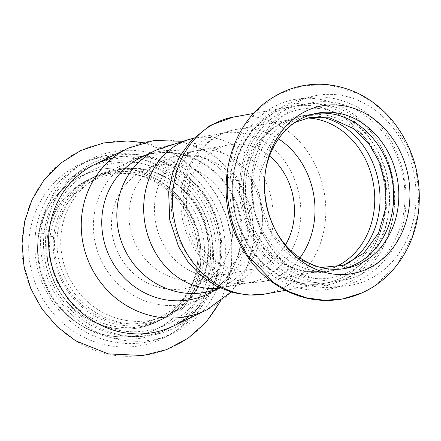 <?xml version="1.0" encoding="UTF-8"?>
<svg xmlns="http://www.w3.org/2000/svg" width="441" height="441" viewBox="0 0 441 441"><rect width="100%" height="100%" fill="white"/><g stroke="black" fill="none" stroke-linecap="round" stroke-linejoin="round"><path stroke-width="0.33" stroke-dasharray="2.21 1.65" d="M189.41 315.999A89.876 85.24 64.1 0 0 220.324 258.773A89.876 85.24 64.1 0 0 112.736 157.983M207.777 258.101A78.906 74.838 64.1 0 0 175.744 183.621A78.906 74.838 64.1 0 0 98.2 174.939A78.906 74.838 64.1 0 0 57.517 233.763A78.906 74.838 64.1 0 0 89.551 308.242A78.906 74.838 64.1 0 0 167.095 316.925A78.906 74.838 64.1 0 0 207.777 258.101M203.996 259.936A78.906 74.838 64.1 0 0 171.957 185.457A78.906 74.838 64.1 0 0 94.418 176.775A78.906 74.838 64.1 0 0 53.73 235.599A78.906 74.838 64.1 0 0 85.763 310.078A78.906 74.838 64.1 0 0 163.308 318.76A78.906 74.838 64.1 0 0 203.996 259.936M50.07 237.374A78.906 74.838 64.1 0 0 82.109 311.853A78.906 74.838 64.1 0 0 159.648 320.535A78.906 74.838 64.1 0 0 200.335 261.711A78.906 74.838 64.1 0 0 168.302 187.232A78.906 74.838 64.1 0 0 90.758 178.55A78.906 74.838 64.1 0 0 50.07 237.374M197.507 263.084A78.906 74.838 64.1 0 0 165.474 188.605A78.906 74.838 64.1 0 0 87.93 179.922A78.906 74.838 64.1 0 0 47.248 238.746A78.906 74.838 64.1 0 0 79.281 313.226A78.906 74.838 64.1 0 0 156.825 321.908A78.906 74.838 64.1 0 0 197.507 263.084M200.407 265.576A85.234 80.841 64.1 0 0 128.601 169.046A85.234 80.841 64.1 0 0 38.091 239.287A85.234 80.841 64.1 0 0 109.897 335.822A85.234 80.841 64.1 0 0 200.407 265.576M320.381 116.727A78.906 66.9 79.8 0 0 298.772 116.468A78.906 66.9 79.8 0 0 245.984 179.553A78.906 66.9 79.8 0 0 326.682 271.799A78.906 66.9 79.8 0 0 346.847 264.032M384.91 211.432A89.876 76.199 79.8 0 0 318.749 106.898A89.876 76.199 79.8 0 0 232.859 178.214A89.876 76.199 79.8 0 0 299.026 282.753A89.876 76.199 79.8 0 0 384.91 211.432M252.908 178.307A78.906 66.9 79.8 0 0 333.611 270.554A78.906 66.9 79.8 0 0 386.399 207.468A78.906 66.9 79.8 0 0 305.701 115.222A78.906 66.9 79.8 0 0 252.908 178.307M314.995 113.618A78.906 66.9 79.8 0 0 312.393 114.021A78.906 66.9 79.8 0 0 259.606 177.106A78.906 66.9 79.8 0 0 340.303 269.352A78.906 66.9 79.8 0 0 342.877 268.823M264.776 176.174A78.906 66.9 79.8 0 0 276.121 231.564A78.906 66.9 79.8 0 0 276.755 232.661A78.906 66.9 -100.2 0 1 276.121 231.564A78.906 66.9 -100.2 0 1 265.383 171.786A78.906 66.9 79.8 0 0 264.776 176.174M265.592 170.535A78.906 66.9 79.8 0 0 265.383 171.786A78.906 66.9 -100.2 0 1 265.592 170.535M171.808 193.875A75.951 64.392 79.8 0 0 249.485 282.664A75.951 64.392 79.8 0 0 300.304 221.944A75.951 64.392 79.8 0 0 222.622 133.154A75.951 64.392 79.8 0 0 171.808 193.875M269.528 156.048A63.295 53.659 79.8 0 0 229.276 144.819A63.295 53.659 79.8 0 0 186.929 195.418A63.295 53.659 79.8 0 0 251.662 269.412A63.295 53.659 79.8 0 0 285.487 244.871M207.705 293.932A75.951 72.032 64.1 0 0 246.866 237.313A75.951 72.032 64.1 0 0 216.029 165.623A75.951 72.032 64.1 0 0 141.39 157.266M232.401 236.53A63.295 60.031 64.1 0 0 206.708 176.791A63.295 60.031 64.1 0 0 144.505 169.824A63.295 60.031 64.1 0 0 111.871 217.011A63.295 60.031 64.1 0 0 137.564 276.755A63.295 60.031 64.1 0 0 199.767 283.717A63.295 60.031 64.1 0 0 232.401 236.53M109.897 335.822A85.234 80.841 -115.9 0 1 38.091 239.287A85.234 80.841 -115.9 0 1 128.601 169.046A85.234 80.841 -115.9 0 1 200.407 265.576A85.234 80.841 -115.9 0 1 109.897 335.822M131.038 173.721A78.906 74.838 -115.9 0 1 197.507 263.084A78.906 74.838 -115.9 0 1 113.717 328.11A78.906 74.838 -115.9 0 1 47.248 238.746A78.906 74.838 -115.9 0 1 131.038 173.721M44.067 233.399A90.091 85.444 -115.9 0 1 139.731 159.157A90.091 85.444 -115.9 0 1 215.627 261.182A90.091 85.444 -115.9 0 1 119.963 335.425A90.091 85.444 -115.9 0 1 44.067 233.399A11.394 2.001 -173.6 0 0 38.439 236.128A90.091 85.444 -115.9 0 1 134.103 161.886A90.091 85.444 -115.9 0 1 209.999 263.916A90.091 85.444 -115.9 0 1 114.335 338.153A90.091 85.444 -115.9 0 1 38.439 236.128M46.68 235.643L53.896 236.811M233.25 117.097A89.876 76.199 -100.2 0 1 259.005 117.631A89.876 76.199 -100.2 0 1 325.171 222.165A89.876 76.199 -100.2 0 1 265.035 294.02M193.114 138.491A75.951 64.392 -100.2 0 1 195.032 138.11A75.951 64.392 -100.2 0 1 272.709 226.9A75.951 64.392 -100.2 0 1 221.895 287.62A75.951 64.392 -100.2 0 1 219.96 287.934M262.004 224.563A63.295 53.659 79.8 0 0 197.27 150.568A63.295 53.659 79.8 0 0 154.515 211.746A63.295 53.659 79.8 0 0 201.515 274.787A63.295 53.659 79.8 0 0 219.657 275.162A63.295 53.659 79.8 0 0 262.004 224.563M299.913 257.869A77.219 65.466 -100.2 0 1 262.797 281.562A77.219 65.466 -100.2 0 1 240.67 281.099A77.219 65.466 -100.2 0 1 183.329 204.194A77.219 65.466 -100.2 0 1 235.488 129.555A77.219 65.466 -100.2 0 1 257.616 130.012A77.219 65.466 -100.2 0 1 278.525 138.843M307.967 281.347A90.091 76.376 -100.2 0 1 241.646 176.565A90.091 76.376 -100.2 0 1 327.74 105.079A90.091 76.376 -100.2 0 1 394.056 209.861A90.091 76.376 -100.2 0 1 307.967 281.347M251.949 174.713A90.091 76.376 -100.2 0 1 338.038 103.227A90.091 76.376 -100.2 0 1 404.358 208.009A90.091 76.376 -100.2 0 1 318.264 279.495A90.091 76.376 -100.2 0 1 251.949 174.713M244.06 177.624A85.659 72.622 -100.2 0 1 325.916 109.655A85.659 72.622 -100.2 0 1 388.973 209.282A85.659 72.622 -100.2 0 1 307.118 277.251A85.659 72.622 -100.2 0 1 244.06 177.624M334.157 267.4A77.219 65.466 -100.2 0 1 322.542 270.824A77.219 65.466 -100.2 0 1 300.415 270.366A77.219 65.466 -100.2 0 1 243.57 180.556A77.219 65.466 -100.2 0 1 295.233 118.822A77.219 65.466 -100.2 0 1 307.311 117.99M299.026 282.753A89.876 76.199 -100.2 0 1 232.859 178.214A89.876 76.199 -100.2 0 1 292.995 106.364A89.876 76.199 -100.2 0 1 318.749 106.898A89.876 76.199 -100.2 0 1 385.489 196.41A89.876 76.199 -100.2 0 1 324.78 283.287A89.876 76.199 -100.2 0 1 299.026 282.753M300.701 284.473A91.987 77.985 -100.2 0 1 232.986 177.48A91.987 77.985 -100.2 0 1 320.888 104.489A91.987 77.985 -100.2 0 1 388.604 211.476A91.987 77.985 -100.2 0 1 300.701 284.473M301.55 288.568A96.419 81.745 -100.2 0 1 230.571 176.422A96.419 81.745 -100.2 0 1 322.713 99.914A96.419 81.745 -100.2 0 1 393.686 212.055A96.419 81.745 -100.2 0 1 301.55 288.568M323.292 284.66A96.419 81.745 -100.2 0 1 252.318 172.519A96.419 81.745 -100.2 0 1 344.454 96.006A96.419 81.745 -100.2 0 1 415.433 208.152A96.419 81.745 -100.2 0 1 323.292 284.66M128.16 148.209A89.876 85.24 -115.9 0 1 177.26 141.142A89.876 85.24 -115.9 0 1 252.974 242.93A89.876 85.24 -115.9 0 1 206.631 309.935M156.472 149.951A75.951 72.032 -115.9 0 1 231.112 158.308A75.951 72.032 -115.9 0 1 261.948 229.998A75.951 72.032 -115.9 0 1 222.788 286.617A75.951 72.032 -115.9 0 1 219.513 288.1M249.893 228.047A63.295 60.031 64.1 0 0 224.199 168.302A63.295 60.031 64.1 0 0 161.996 161.34A63.295 60.031 64.1 0 0 129.935 226.872A63.295 60.031 64.1 0 0 182.684 280.206A63.295 60.031 64.1 0 0 217.259 275.228A63.295 60.031 64.1 0 0 249.893 228.047M175.871 153.529A77.219 73.234 -115.9 0 1 240.918 240.979A77.219 73.234 -115.9 0 1 201.107 298.546A77.219 73.234 -115.9 0 1 158.92 304.615A77.219 73.234 -115.9 0 1 94.567 239.551A77.219 73.234 -115.9 0 1 133.684 159.598A77.219 73.234 -115.9 0 1 175.871 153.529M139.979 163.137A85.659 81.238 -115.9 0 1 212.138 260.146A85.659 81.238 -115.9 0 1 121.176 330.733A85.659 81.238 -115.9 0 1 49.017 233.724A85.659 81.238 -115.9 0 1 139.979 163.137M126.275 320.458A77.219 73.234 -115.9 0 1 61.222 233.008A77.219 73.234 -115.9 0 1 101.039 175.441A77.219 73.234 -115.9 0 1 143.22 169.372A77.219 73.234 -115.9 0 1 207.573 234.436A77.219 73.234 -115.9 0 1 168.456 314.389A77.219 73.234 -115.9 0 1 126.275 320.458M144.609 156.985A89.876 85.24 -115.9 0 1 219.513 232.716A89.876 85.24 -115.9 0 1 173.98 325.778C199.486 312.57 214.75 291.258 219.778 261.844C222.683 240.136 218.504 219.657 207.242 200.407C193.924 178.947 175.474 165.006 151.902 158.589C132.212 153.76 113.414 155.579 95.51 164.052A89.876 85.24 -115.9 0 1 144.609 156.985M46.118 231.233A91.987 87.241 -115.9 0 1 143.799 155.43A91.987 87.241 -115.9 0 1 221.288 259.606A91.987 87.241 -115.9 0 1 123.612 335.408A91.987 87.241 -115.9 0 1 46.118 231.233M122.394 340.099A96.419 91.441 -115.9 0 1 41.167 230.902A96.419 91.441 -115.9 0 1 143.557 151.445A96.419 91.441 -115.9 0 1 224.778 260.642A96.419 91.441 -115.9 0 1 122.394 340.099M110.509 345.865A96.419 91.441 -115.9 0 1 29.288 236.668A96.419 91.441 -115.9 0 1 131.672 157.211A96.419 91.441 -115.9 0 1 212.898 266.408A96.419 91.441 -115.9 0 1 110.509 345.865M163.308 318.76L167.095 316.925M94.418 176.775L98.2 174.939M199.001 260.73C201.173 236.657 194.051 215.539 177.64 197.381C162.575 181.94 144.747 173.986 124.153 173.517C85.598 172.238 52.27 207.656 54.634 247.974C55.439 294.153 100.366 330.37 139.554 323.192C170.353 319.571 195.848 292.951 199.001 260.73M156.825 321.908L159.648 320.535M87.93 179.922L90.758 178.55M220.197 301.683L227.65 283.464L231.635 264.109L231.762 240.814L226.994 217.909L217.573 196.449L203.929 177.414L176.229 154.901L143.038 142.663M326.682 271.799L333.611 270.554M298.772 116.468L305.701 115.222M321.004 267.516L316.429 266.788L292.383 255.984L272.003 233.333L260.829 203.108L261.033 170.893L272.477 142.708L290.669 124.88L294.941 122.46M340.303 269.352L345.474 268.42M312.393 114.021L317.57 113.094M276.121 231.564L277.4 233.813L276.121 231.564M265.383 171.786L265.796 169.234L265.383 171.786M220.059 287.979L249.485 282.664M193.147 138.457L222.622 133.154M199.767 283.717L217.259 275.228L214.965 276.204L251.662 269.412M144.505 169.824L161.996 161.34C171.185 157.068 180.38 153.992 189.58 152.106L229.276 144.819M262.797 281.562C235.34 285.068 212.909 274.743 195.512 250.582C183.98 233.019 179.25 213.681 181.328 192.563C182.585 181.427 185.887 171.169 191.229 161.775C201.62 144.174 216.371 133.436 235.488 129.555L295.233 118.822C285.608 120.558 276.865 124.913 268.999 131.881L260.063 141.826C252.461 152.36 247.792 164.857 246.067 179.316C243.978 200.512 248.366 220.092 259.231 238.057C264.997 247.241 271.91 254.689 279.974 260.405C291.054 268.668 307.967 273.751 322.542 270.824L262.797 281.562M240.295 175.424C233.719 224.645 266.871 277.356 311.258 285.966C337.343 291.016 360.154 284.175 379.701 265.449C426.348 221.41 407.738 127.355 350.782 104.01C325.877 93.194 302.052 94.727 279.307 108.602C257.064 123.794 244.06 146.065 240.295 175.424M285.487 290.343L324.78 283.287C311.897 285.542 299.125 283.96 286.463 278.541C276.524 274.203 267.566 267.786 259.589 259.28C239.457 236.541 230.753 209.414 233.487 177.905C237.17 141.225 262.406 111.303 292.995 106.364L253.696 113.42M362.067 292.857L374.85 285.762L397.55 264.126L412.633 235.615L417.792 214.442L418.944 192.392L416.084 170.358L409.325 149.234L388.278 116.259L374.111 103.337L358.064 93.453L328.209 84.727L303.601 85.593L280.272 93.47L260.372 107.29L244.468 126.159L233.405 148.86L227.716 174.013M230.968 292.102L246.657 268.878L254.203 241.668L251.624 207.739L236.883 176.935L212.088 153.633L180.694 141.225M219.916 288.012L222.788 286.617L218.664 288.309M241.624 240.257C247.555 194.415 208.273 151.787 166.869 152.459C155.199 152.189 144.141 154.57 133.684 159.598L101.039 175.441C122.929 165.441 145.05 166.433 167.404 178.412C181.477 186.565 192.243 198.103 199.707 213.02C218.984 250.163 203.411 298.711 168.456 314.389L201.107 298.546C224.419 286.33 237.925 266.899 241.624 240.257M35.357 234.369C38.086 211.972 47.347 193.103 63.146 177.767C80.979 161.318 102.075 153.303 126.446 153.727C174.151 154.091 217.468 197.667 219.155 246.547C220.291 274.837 211.25 298.811 192.039 318.463C174.493 335.232 153.545 343.622 129.185 343.622C102.703 342.795 80.069 332.508 61.266 312.763C41.283 290.239 32.651 264.109 35.357 234.369M22.778 232.958C25.859 207.546 36.416 186.085 54.436 168.583C74.843 149.764 98.977 140.591 126.837 141.07C181.058 141.539 229.871 190.655 231.79 245.824C233.096 277.858 222.799 305.078 200.909 327.492C180.832 346.676 156.864 356.273 129.009 356.278C68.234 357.442 14.095 295.553 22.778 232.958"/><path stroke-width="0.66" d="M112.736 157.983A89.876 85.24 64.1 0 0 49.172 231.051A89.876 85.24 64.1 0 0 93.52 321.23A89.876 85.24 64.1 0 0 189.41 315.999M346.847 264.032A78.906 66.9 79.8 0 0 379.475 208.714A78.906 66.9 79.8 0 0 320.381 116.727M342.877 268.823A78.906 66.9 79.8 0 0 393.096 206.267A78.906 66.9 79.8 0 0 314.995 113.618M276.755 232.661A78.906 66.9 79.8 0 0 345.474 268.42A78.906 66.9 79.8 0 0 398.267 205.335A78.906 66.9 79.8 0 0 317.57 113.094A78.906 66.9 79.8 0 0 265.592 170.535A78.906 66.9 -100.2 0 1 340.182 113.563A78.906 66.9 -100.2 0 1 398.267 205.335A78.906 66.9 -100.2 0 1 322.862 267.952A78.906 66.9 -100.2 0 1 276.755 232.661M265.146 173.98A85.234 72.263 79.8 0 0 277.4 233.813A85.234 72.263 79.8 0 0 354.344 273.222A85.234 72.263 79.8 0 0 409.342 205.478A85.234 72.263 79.8 0 0 348.655 106.827A85.234 72.263 79.8 0 0 265.796 169.234A85.234 72.263 79.8 0 0 265.146 173.98M285.487 244.871A63.295 53.659 79.8 0 0 294.009 218.813A63.295 53.659 79.8 0 0 269.528 156.048M327.889 273.117A85.234 72.263 -100.2 0 1 277.4 233.813A85.234 72.263 -100.2 0 1 265.796 169.234A85.234 72.263 -100.2 0 1 346.598 106.342A85.234 72.263 -100.2 0 1 409.342 205.478A85.234 72.263 -100.2 0 1 327.889 273.117M219.513 288.1A75.951 72.032 -115.9 0 1 181.295 292.587A75.951 72.032 -115.9 0 1 117.995 228.592A75.951 72.032 -115.9 0 1 156.472 149.951L141.39 157.266A75.951 72.032 64.1 0 0 102.229 213.891A75.951 72.032 64.1 0 0 133.066 285.581A75.951 72.032 64.1 0 0 207.705 293.932L219.916 288.012M265.035 294.02A89.876 76.199 -100.2 0 1 239.281 293.486A89.876 76.199 -100.2 0 1 172.541 203.968A89.876 76.199 -100.2 0 1 233.25 117.097L210.153 125.426L190.81 140.922L179.3 157.178L172.299 173.903L168.66 191.918L169.741 219.943L178.55 246.569L187.949 261.75L199.911 274.699L216.228 286.071L232.727 292.598L248.84 295.095L265.035 294.02L285.487 290.343M219.96 287.934A75.951 64.392 -100.2 0 1 200.126 287.174A75.951 64.392 -100.2 0 1 143.777 212.672A75.951 64.392 -100.2 0 1 193.114 138.491M278.525 138.843A77.219 65.466 -100.2 0 1 314.461 219.827A77.219 65.466 -100.2 0 1 299.913 257.869M307.311 117.99A77.219 65.466 -100.2 0 1 317.36 119.279A77.219 65.466 -100.2 0 1 374.177 189.084A77.219 65.466 -100.2 0 1 334.157 267.4M157.531 316.996A89.876 85.24 -115.9 0 1 82.627 241.271A89.876 85.24 -115.9 0 1 128.16 148.209L95.51 164.052A89.876 85.24 -115.9 0 0 49.172 231.051A89.876 85.24 -115.9 0 0 124.886 332.839A89.876 85.24 -115.9 0 0 173.98 325.778L206.631 309.935A89.876 85.24 -115.9 0 1 157.531 316.996M143.038 142.663L127.62 140.949L103.591 142.945L80.786 150.53L60.434 163.319L43.637 180.601L32.055 199.734L24.762 221.013L22.05 243.476L24.012 266.132L30.771 288.524L42.016 309.053L57.236 326.775L75.747 340.871L108.249 353.891L142.917 355.518L166.593 349.619L188.142 338.197L206.333 321.919L220.197 301.683M294.941 122.46L309.571 117.532L329.785 117.83L353.886 128.783L368.792 143.551L379.734 162.674L385.649 184.465L386.002 206.939L378.643 232.936L363.803 253.222L343.721 265.184L321.004 267.516M418.669 210.307C415.786 234.838 406.332 255.675 390.302 272.825C376.84 286.733 360.81 295.476 342.205 299.048C322.829 302.405 304.13 299.61 286.115 290.663C265.256 279.842 249.341 263.349 238.377 241.188C213.769 193.175 227.038 127.284 270.096 99.247C287.786 87.489 307.151 82.649 328.181 84.722C353.638 87.963 375.048 99.931 392.418 120.619C413.085 146.715 421.833 176.609 418.669 210.307M253.696 113.42L233.25 117.097M227.716 174.013L227.214 195.22L230.4 216.294L237.153 236.453L247.241 254.942L273.459 282.394L289.456 291.843L306.721 297.912L324.846 300.327L342.971 298.877L362.067 292.857M180.694 141.225L153.815 140.508L128.16 148.209M206.631 309.935L230.968 292.102M156.472 149.951L189.977 139.08L193.147 138.457M218.664 288.309L220.059 287.979"/></g></svg>
